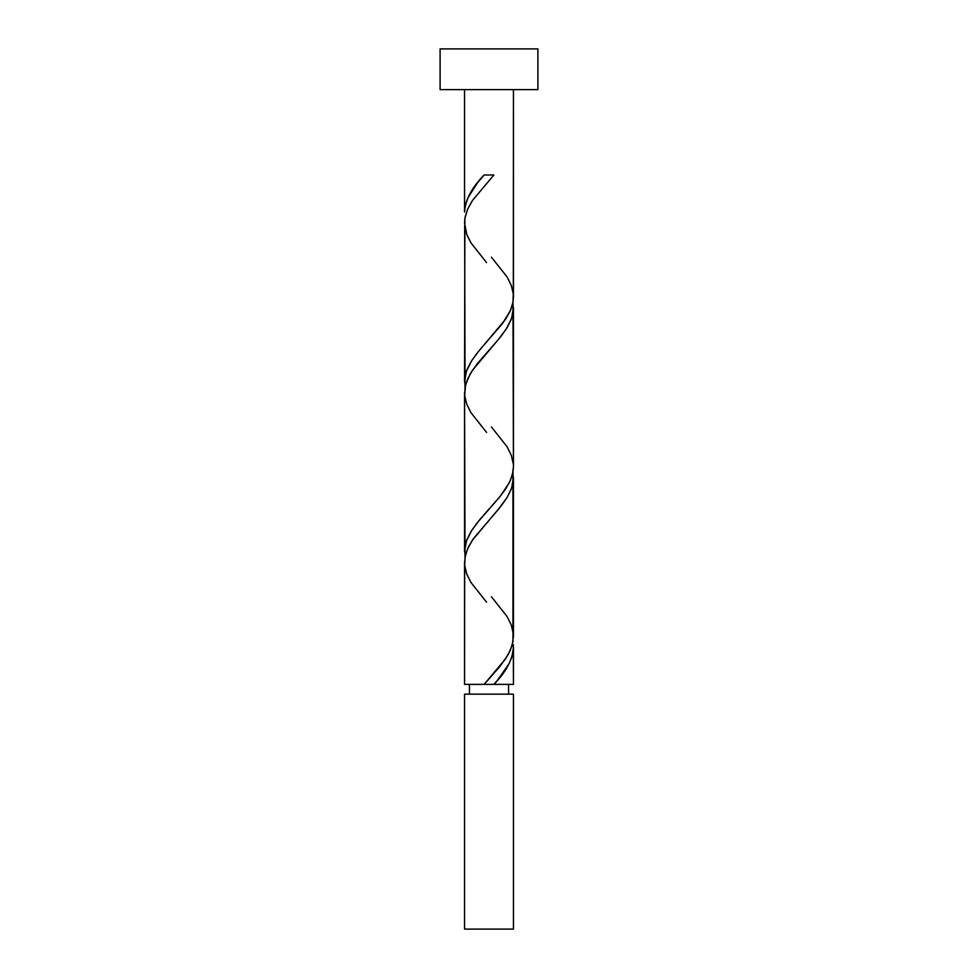 <?xml version="1.0" encoding="UTF-8"?>
<svg xmlns="http://www.w3.org/2000/svg" width="978" height="978" viewBox="0 0 978 978"><rect width="100%" height="100%" fill="white"/><g stroke="black" fill="none" stroke-linecap="round" stroke-linejoin="round"><path stroke-width="1.47" d="M464.55 694.16L464.55 929.1L513.45 929.1L513.45 694.16L464.55 694.16L513.45 694.16L513.45 929.1L464.55 929.1L464.55 694.16M469.44 684.38L469.44 694.16L469.44 684.38M508.56 694.16L508.56 684.38L508.56 694.16M440.1 48.9L440.1 89.646L537.9 89.646L537.9 48.9L440.1 48.9L440.1 89.646L537.9 89.646L537.9 48.9L440.1 48.9M484.636 175.001L484.134 175.001C471.946 187.348 465.418 199.695 464.55 212.03L464.55 89.646L464.55 212.03L465.357 205.099L467.704 198.155L477.276 183.106L484.134 175.001L493.866 175.001L472.508 200.429L467.521 209.39L464.892 218.363L464.55 381.823L466.408 371.212L471.714 360.613L479.636 350.002L502.582 323.461L510.565 310.209L512.985 302.239L513.45 296.933L513.45 89.646L513.328 294.28M497.875 679.747L493.866 684.38L513.45 684.38L513.45 647.35L512.032 656.605L509.183 663.549L497.875 679.747M486.555 602.179L470.98 582.497L466.75 574.013L464.709 565.516L465.039 557.032L467.716 548.548L472.472 540.052L501.029 506.091L507.02 497.606L511.249 489.11L513.291 480.626L512.961 472.142L512.961 641.923L510.284 650.419L505.528 658.903L484.134 684.38L464.55 684.38L484.134 684.38L499.941 666.434L508.254 654.465L512.117 645.492L513.45 636.507L513.45 477.557L511.592 488.169L507.117 497.447L498.364 509.379L473.486 538.572L468.67 546.531L465.601 554.489L464.55 562.448L464.55 684.38L464.672 565.101M486.555 432.386L470.98 412.704L466.75 404.22L464.709 395.735L465.039 387.239L467.716 378.755L472.472 370.259L501.029 336.298L507.02 327.813L511.249 319.329L513.291 310.833L512.961 302.349L513.45 466.714L512.961 472.142L510.284 480.626L505.528 489.11L499.147 497.606L476.971 523.071L470.98 531.567L466.75 540.052L464.709 548.548L465.039 557.032L464.55 392.655L464.55 551.616L466.408 541.005L471.714 530.406L479.636 519.795L500.516 495.919L509.33 482.631L512.399 474.672L513.45 466.714L513.45 307.764L511.592 318.376L506.286 328.975L498.364 339.586L477.484 363.461L470.1 374.073L465.601 384.696L464.672 395.308M513.328 644.673L513.45 684.38L493.866 684.38C506.054 672.033 512.582 659.685 513.45 647.35L513.328 644.673M491.445 596.776L507.02 616.458L511.249 624.954L513.328 633.854M491.445 257.202L507.02 276.872L511.249 285.368L513.291 293.852L512.961 302.349L510.284 310.833L505.528 319.329L476.971 353.278L470.98 361.774L466.75 370.259L464.709 378.755L465.039 387.239L464.672 225.515M491.445 426.983L507.02 446.665L511.249 455.161L513.328 464.073M485.724 684.38L492.276 684.38M493.364 684.38L484.636 684.38M484.134 175.001L493.364 175.001M492.276 175.001L485.724 175.001M486.555 262.593L470.98 242.923L466.75 234.427L464.55 222.862L465.039 217.446L467.716 208.962L472.472 200.466L493.866 175.001"/></g></svg>
